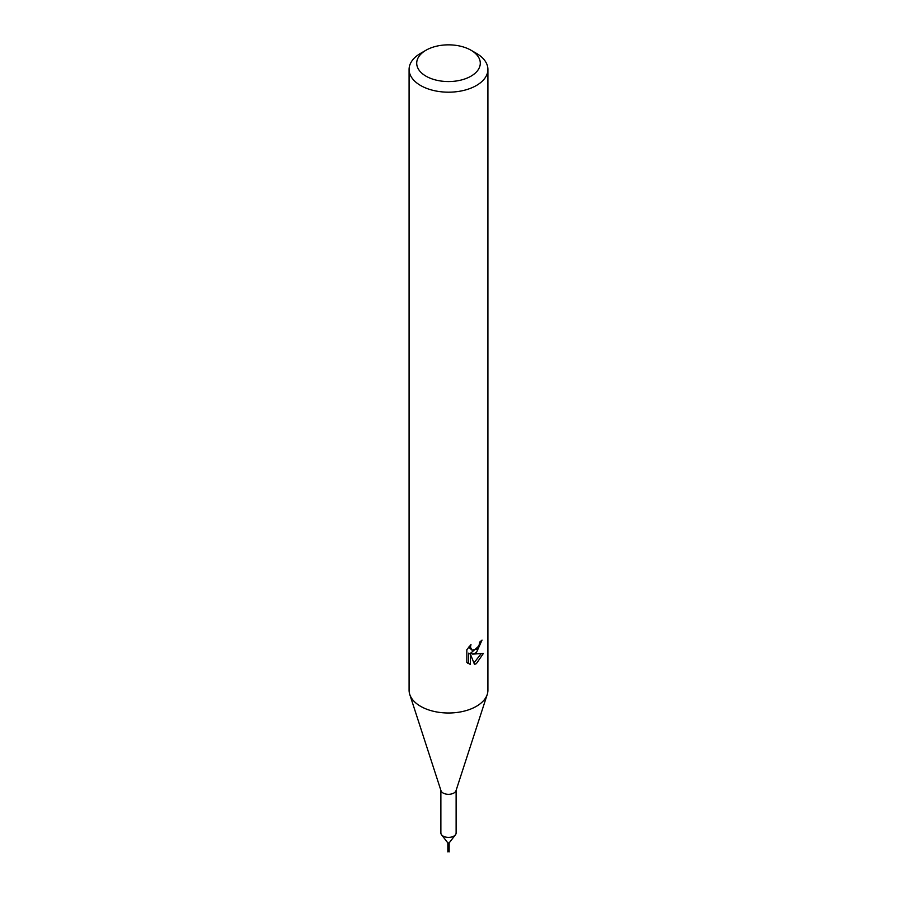 <?xml version="1.0" encoding="UTF-8"?>
<svg xmlns="http://www.w3.org/2000/svg" width="897" height="897" viewBox="0 0 897 897"><rect width="100%" height="100%" fill="white"/><g stroke="black" fill="none" stroke-linecap="round" stroke-linejoin="round"><path stroke-width="1.35" d="M456.125 790.313L456.125 832.977A7.625 4.407 180 0 1 455.463 834.771A7.625 4.407 180 0 1 453.893 836.094A7.625 4.407 180 0 1 441.537 834.771A7.625 4.407 180 0 1 440.876 832.977L440.876 790.313M449.15 842.844L447.906 843.001L441.537 834.771M470.981 50.221L476.374 53.338A39.412 22.761 180 0 1 487.912 69.428L487.912 690.242A39.412 22.761 180 0 1 487.239 694.435L456.001 790.717A7.625 4.407 180 0 1 453.893 793.015A7.625 4.407 180 0 1 446.246 794.114A7.625 4.407 180 0 1 440.999 790.717L409.761 694.435A39.412 22.761 180 0 1 409.088 690.242L409.088 69.428A39.412 22.761 180 0 1 420.626 53.338L426.019 50.221A31.787 18.355 180 0 1 470.981 50.221A31.787 18.355 180 0 1 470.981 76.178A31.787 18.355 180 0 1 426.019 76.178A31.787 18.355 180 0 1 426.019 50.221L420.626 53.338M487.239 694.435A39.412 22.761 180 0 1 476.374 706.331A39.412 22.761 180 0 1 436.85 711.983A39.412 22.761 180 0 1 409.761 694.435M476.374 652.691L472.596 654.115L483.393 653.42L476.374 663.645L474.513 664.419L470.432 654.227L470.432 664.509L466.832 662.401L466.832 649.708L470.981 644.573L470.42 647.085L471.945 650.101L476.374 649.282L479.222 644.73L479.637 642.095A39.412 22.761 0 0 0 482.037 640.099L476.374 652.691M487.912 69.428A39.412 22.761 180 0 1 476.374 85.518A39.412 22.761 180 0 1 433.419 90.451A39.412 22.761 180 0 1 409.088 69.428M478.606 646.311L470.779 653.061L472.596 654.115M479.301 644.438L479.929 641.871M471.945 650.101L468.705 647.062M467.651 663.141L468.593 663.455L468.593 653.162L470.432 654.227M473.941 662.928L481.005 653.902M468.593 663.455L470.432 664.509M448.949 851.634L448.052 851.634M449.139 842.933L447.861 842.933M449.094 843.001L455.463 834.771M449.139 851.892L449.162 842.911M447.861 851.892L447.838 842.911"/></g></svg>
